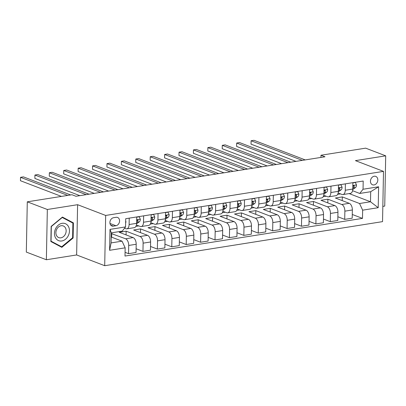 <?xml version="1.0" encoding="UTF-8"?>
<svg xmlns="http://www.w3.org/2000/svg" width="406" height="406" viewBox="0 0 406 406"><rect width="100%" height="100%" fill="white"/><g stroke="black" fill="none" stroke-linecap="round" stroke-linejoin="round"><path stroke-width="0.61" d="M374.215 176.24A4.496 3.558 111 0 0 370.546 180.234A4.496 3.558 111 0 0 372.525 184.781A4.496 3.558 111 0 0 374.048 184.933A4.496 3.558 111 0 0 377.717 180.934A4.496 3.558 111 0 0 375.738 176.387A4.496 3.558 111 0 0 374.215 176.24M382.833 206.39L384.736 206.091L385.7 155.833L365.654 148.154L320.979 155.239L320.938 157.421M104.702 265.702L382.538 221.635L383.503 171.378L105.667 215.444L104.702 265.702L76.632 254.953L77.602 204.695L47.34 209.496L46.37 259.754L76.632 254.953M46.37 259.754L26.324 252.08L27.288 201.823L47.34 209.496M27.288 201.823L71.963 194.738L75.973 196.271L324.988 156.777L320.979 155.239M113.391 226.137L115.928 225.731A4.354 3.446 111 0 0 119.481 221.864A4.354 3.446 111 0 0 117.567 217.459A4.354 3.446 111 0 0 116.091 217.311L113.553 217.712A4.354 3.446 111 0 0 109.996 221.585A4.354 3.446 111 0 0 111.914 225.99A4.354 3.446 111 0 0 113.391 226.137L110.721 225.112M125.16 247.833L109.595 250.299L109.996 229.385L125.561 226.913L122.247 231.121L111.295 232.856L111.102 242.91L122.054 241.169L125.16 247.833L124.997 256.049L362.487 218.382L352.276 214.475M349.124 193.586L370.495 201.767L370.688 191.718L359.736 193.454L363.045 189.247L363.203 181.03L125.718 218.697L125.561 226.913M363.045 189.247L378.61 186.78L378.209 207.699L362.644 210.166L362.487 218.382M385.7 155.833L355.438 160.634L383.503 171.378M77.602 204.695L105.667 215.444M359.736 193.454L352.565 190.708M345.389 183.857L345.267 190.247A5.618 3.126 81 0 1 342.943 194.565A5.618 3.126 81 0 1 341.959 194.449L338.152 192.992M330.981 186.141L330.86 192.53A5.618 3.126 81 0 1 328.53 196.849A5.618 3.126 81 0 1 327.546 196.737L323.744 195.281M316.568 188.425L316.447 194.814A5.618 3.126 81 0 1 314.117 199.138A5.618 3.126 81 0 1 313.133 199.021L309.331 197.565M302.16 190.713L302.039 197.103A5.618 3.126 81 0 1 299.709 201.422A5.618 3.126 81 0 1 298.725 201.305L294.923 199.848M287.747 192.997L287.626 199.387A5.618 3.126 81 0 1 285.296 203.705A5.618 3.126 81 0 1 284.312 203.594L280.51 202.137M273.339 195.286L273.213 201.67A5.618 3.126 81 0 1 270.888 205.994A5.618 3.126 81 0 1 269.904 205.878L266.103 204.421M258.926 197.57L258.805 203.959A5.618 3.126 81 0 1 256.475 208.278A5.618 3.126 81 0 1 255.491 208.161L251.69 206.705M244.519 199.853L244.392 206.243A5.618 3.126 81 0 1 242.067 210.562A5.618 3.126 81 0 1 241.083 210.45L237.282 208.994M230.106 202.142L229.984 208.527A5.618 3.126 81 0 1 227.654 212.851A5.618 3.126 81 0 1 226.67 212.734L222.869 211.277M215.693 204.426L215.571 210.815A5.618 3.126 81 0 1 213.246 215.134A5.618 3.126 81 0 1 212.262 215.018L208.456 213.561M201.285 206.71L201.163 213.099A5.618 3.126 81 0 1 198.833 217.418A5.618 3.126 81 0 1 197.849 217.306L194.048 215.85M186.872 208.999L186.75 215.383A5.618 3.126 81 0 1 184.425 219.707A5.618 3.126 81 0 1 183.441 219.59L179.635 218.134M172.464 211.282L172.342 217.672A5.618 3.126 81 0 1 170.012 221.991A5.618 3.126 81 0 1 169.028 221.874L165.227 220.422M158.051 213.566L157.929 219.956A5.618 3.126 81 0 1 155.6 224.279A5.618 3.126 81 0 1 154.62 224.163L150.814 222.706M143.643 215.855L143.521 222.244A5.618 3.126 81 0 1 141.192 226.563A5.618 3.126 81 0 1 140.207 226.446L136.406 224.99M129.23 218.139L129.108 224.528A5.618 3.126 81 0 1 126.779 228.847A5.618 3.126 81 0 1 125.794 228.73L124.515 228.243M111.214 237.023L122.054 241.169M111.28 233.541L125.601 238.784A5.618 3.126 81 0 1 128.707 245.447L128.55 253.664L125.073 252.334M126.068 234.907L126.139 231.187L119.222 232.283L133.097 237.596A5.618 3.126 81 0 1 136.198 244.26L136.04 252.476L128.55 253.664M126.139 231.187L140.014 236.5A5.618 3.126 81 0 1 143.115 243.158L142.958 251.38L136.111 248.756M140.481 232.618L140.552 228.903L133.635 229.999L147.51 235.313A5.618 3.126 81 0 1 150.611 241.971L150.453 250.187L142.958 251.38M140.552 228.903L154.427 234.211A5.618 3.126 81 0 1 157.528 240.875L157.371 249.091L150.524 246.472M154.889 230.334L154.965 226.614L148.048 227.71L161.918 233.024A5.618 3.126 81 0 1 165.024 239.687L164.861 247.904L157.371 249.091M154.965 226.614L168.835 231.927A5.618 3.126 81 0 1 171.941 238.591L171.779 246.807L164.937 244.184M169.302 228.05L169.373 224.33L162.456 225.426L176.331 230.74A5.618 3.126 81 0 1 179.432 237.398L179.274 245.62L171.779 246.807M169.373 224.33L183.248 229.644A5.618 3.126 81 0 1 186.349 236.302L186.192 244.524L179.345 241.9M183.715 225.761L183.786 222.046L176.869 223.143L190.739 228.451A5.618 3.126 81 0 1 193.845 235.115L193.687 243.331L186.192 244.524M183.786 222.046L197.656 227.355A5.618 3.126 81 0 1 200.762 234.018L200.6 242.235L193.758 239.616M198.123 223.478L198.194 219.758L191.277 220.854L205.152 226.167A5.618 3.126 81 0 1 208.253 232.831L208.095 241.047L200.6 242.235M198.194 219.758L212.069 225.071A5.618 3.126 81 0 1 215.17 231.735L215.013 239.951L208.166 237.327M212.536 221.194L212.607 217.474L205.69 218.57L219.56 223.884A5.618 3.126 81 0 1 222.666 230.542L222.508 238.764L215.013 239.951M212.607 217.474L226.477 222.787A5.618 3.126 81 0 1 229.583 229.446L229.426 237.667L222.579 235.044M226.944 218.905L227.015 215.19L220.098 216.286L233.973 221.595A5.618 3.126 81 0 1 237.074 228.258L236.916 236.475L229.426 237.667M227.015 215.19L240.89 220.499A5.618 3.126 81 0 1 243.991 227.162L243.833 235.378L236.987 232.76M241.357 216.621L241.428 212.901L234.511 213.998L248.381 219.311A5.618 3.126 81 0 1 251.487 225.975L251.329 234.191L243.833 235.378M241.428 212.901L255.298 218.215A5.618 3.126 81 0 1 258.404 224.878L258.246 233.095L251.4 230.471M255.765 214.338L255.836 210.618L248.919 211.714L262.794 217.027A5.618 3.126 81 0 1 265.894 223.686L265.737 231.907L258.246 233.095M255.836 210.618L269.711 215.931A5.618 3.126 81 0 1 272.812 222.589L272.654 230.806L265.808 228.187M270.178 212.049L270.249 208.334L263.332 209.43L277.202 214.738A5.618 3.126 81 0 1 280.307 221.402L280.15 229.618L272.654 230.806M270.249 208.334L284.119 213.642A5.618 3.126 81 0 1 287.225 220.306L287.067 228.522L280.221 225.903M284.586 209.765L284.657 206.045L277.74 207.141L291.615 212.455A5.618 3.126 81 0 1 294.715 219.118L294.558 227.335L287.067 228.522M284.657 206.045L298.532 211.359A5.618 3.126 81 0 1 301.633 218.017L301.475 226.238L294.629 223.615M298.999 207.481L299.07 203.761L292.153 204.857L306.022 210.171A5.618 3.126 81 0 1 309.128 216.829L308.971 225.051L301.475 226.238M299.07 203.761L312.94 209.075A5.618 3.126 81 0 1 316.046 215.733L315.888 223.95L309.042 221.331M313.407 205.192L313.478 201.472L306.566 202.574L320.435 207.882A5.618 3.126 81 0 1 323.536 214.546L323.379 222.762L315.888 223.95M313.478 201.472L327.353 206.786A5.618 3.126 81 0 1 330.454 213.449L330.296 221.666L323.45 219.047M327.82 202.909L327.891 199.189L320.973 200.285L334.848 205.598A5.618 3.126 81 0 1 337.949 212.262L337.792 220.478L330.296 221.666M327.891 199.189L341.766 204.502A5.618 3.126 81 0 1 344.867 211.161L344.709 219.382L337.863 216.758M342.233 200.62L342.304 196.905L335.386 198.001L349.256 203.315A5.618 3.126 81 0 1 352.362 209.973L352.2 218.195L344.709 219.382M342.304 196.905L359.543 203.507L370.495 201.767L378.209 207.699M135.878 226.386L138.827 225.919M150.291 224.102L153.235 223.635M164.699 221.813L167.648 221.346M179.112 219.529L182.055 219.062M193.52 217.246L196.468 216.779M207.933 214.957L210.881 214.49M222.346 212.673L225.289 212.206M236.754 210.389L239.702 209.917M251.167 208.1L254.11 207.633M265.575 205.817L268.523 205.35M279.988 203.528L282.931 203.061M294.396 201.244L297.344 200.777M308.809 198.96L311.752 198.493M323.217 196.671L326.165 196.205M337.63 194.388L340.573 193.921M111.66 237.19L111.731 233.47M136.726 216.951L136.604 223.341A5.618 3.126 81 0 1 134.274 227.659L126.779 228.847M151.133 214.667L151.012 221.052A5.618 3.126 81 0 1 148.687 225.376L141.192 226.563M165.546 212.379L165.425 218.768A5.618 3.126 81 0 1 163.095 223.087L155.6 224.279M179.954 210.095L179.833 216.484A5.618 3.126 81 0 1 177.508 220.803L170.012 221.991M194.367 207.806L194.246 214.195A5.618 3.126 81 0 1 191.916 218.519L184.425 219.707M208.775 205.522L208.654 211.912A5.618 3.126 81 0 1 206.329 216.231L198.833 217.418M223.188 203.239L223.067 209.628A5.618 3.126 81 0 1 220.737 213.947L213.246 215.134M237.601 200.95L237.474 207.339A5.618 3.126 81 0 1 235.15 211.663L227.654 212.851M252.009 198.666L251.887 205.055A5.618 3.126 81 0 1 249.558 209.374L242.067 210.562M266.422 196.382L266.295 202.772A5.618 3.126 81 0 1 263.971 207.09L256.475 208.278M280.83 194.093L280.708 200.483A5.618 3.126 81 0 1 278.379 204.807L270.888 205.994M295.243 191.81L295.121 198.199A5.618 3.126 81 0 1 292.792 202.518L285.296 203.705M309.651 189.526L309.529 195.91A5.618 3.126 81 0 1 307.2 200.234L299.709 201.422M324.064 187.237L323.942 193.626A5.618 3.126 81 0 1 321.613 197.945L314.117 199.138M338.472 184.953L338.35 191.343A5.618 3.126 81 0 1 336.026 195.662L328.53 196.849M362.644 210.166L359.543 203.507M352.885 182.67L352.763 189.054A5.618 3.126 81 0 1 350.434 193.378L342.943 194.565M111.295 232.856L109.996 229.385M111.102 242.91L109.595 250.299M378.61 186.78L370.688 191.718M61.839 247.34L73.11 238.007L73.4 222.869L62.422 217.068L51.151 226.401L50.862 241.534L61.839 247.34M70.035 221.59L62.057 217.367M70.035 221.58L73.4 222.869M72.567 237.799L73.11 238.007M125.672 220.986L125.926 221.569A3.72 2.071 81 0 1 125.632 223.127M67.741 195.403L20.523 177.326L23.406 176.869L70.624 194.946M61.428 196.408L20.457 180.721L20.523 177.326L20.457 180.721M136.72 217.149L139.233 216.748L140.334 219.281A3.72 2.071 81 0 1 139.319 221.859L136.578 223.813M86.163 194.657L34.936 175.037L37.814 174.58L89.046 194.2M136.619 222.569L137.132 222.204A3.72 2.071 -99 0 0 138.025 220.61L137.959 220.153L137.37 219.956L136.655 220.773M79.845 195.656L34.87 178.432L34.936 175.037L34.87 178.432M139.233 216.748L138.872 216.611M151.133 214.86L153.646 214.464L154.747 216.997A3.72 2.071 81 0 1 153.732 219.57L150.991 221.524M100.576 192.368L49.344 172.753L52.227 172.296L103.454 191.911M151.027 220.285L151.54 219.92A3.72 2.071 -99 0 0 152.438 218.326L152.367 217.87L151.783 217.672L151.068 218.489M94.258 193.373L49.278 176.148L49.344 172.753L49.278 176.148M153.646 214.464L153.28 214.322M165.541 212.577L168.054 212.176L169.155 214.713A3.72 2.071 81 0 1 168.14 217.286L165.399 219.24M114.984 190.084L63.757 170.469L66.64 170.007L117.867 189.627M165.44 217.997L165.952 217.631A3.72 2.071 -99 0 0 166.846 216.038L166.78 215.581L166.191 215.388L165.475 216.205M108.666 191.084L63.691 173.864L63.757 170.469L63.691 173.864M168.054 212.176L167.693 212.039M179.954 210.293L182.467 209.892L183.568 212.424A3.72 2.071 81 0 1 182.553 215.002L179.812 216.956M129.397 187.8L78.165 168.18L81.048 167.724L132.28 187.339M179.848 215.713L180.36 215.347A3.72 2.071 -99 0 0 181.259 213.754L181.188 213.297L180.604 213.099L179.888 213.916M123.079 188.8L78.099 171.576L78.165 168.18L78.099 171.576M182.467 209.892L182.106 209.755M68.543 226.7A9.13 7.227 111 0 0 58.368 225.091A9.13 7.227 111 0 0 55.394 237.586A9.13 7.227 111 0 0 65.569 239.195A9.13 7.227 111 0 0 68.543 226.7M65.523 228.05A6.252 4.948 111 0 0 63.255 225.939A6.252 4.948 111 0 0 57.302 228.314A6.252 4.948 111 0 0 56.52 235.505A6.252 4.948 111 0 0 58.784 237.617A6.252 4.948 111 0 0 64.742 235.241A6.252 4.948 111 0 0 65.523 228.05M61.687 246.807L51.049 241.184L51.334 226.518L62.25 217.479L72.892 223.102L72.608 237.764L61.687 246.807L58.586 245.62M194.362 208.004L196.88 207.608L197.976 210.141A3.72 2.071 81 0 1 196.961 212.714L194.225 214.667M143.805 185.512L92.578 165.897L95.461 165.44L146.688 185.055M194.261 213.429L194.773 213.064A3.72 2.071 -99 0 0 195.667 211.47L195.601 211.013L195.012 210.815L194.301 211.633M137.487 186.516L92.512 169.292L92.578 165.897L92.512 169.292M196.88 207.608L196.514 207.466M208.775 205.72L211.287 205.319L212.389 207.857A3.72 2.071 81 0 1 211.374 210.43L208.633 212.384M158.218 183.228L106.986 163.613L109.869 163.151L161.101 182.771M208.669 211.14L209.181 210.775A3.72 2.071 -99 0 0 210.08 209.181L210.009 208.725L209.425 208.532L208.709 209.349M151.9 184.228L106.92 167.008L106.986 163.613L106.92 167.008M211.287 205.319L210.927 205.182M223.183 203.436L225.7 203.036L226.797 205.568A3.72 2.071 81 0 1 225.782 208.146L223.046 210.1M172.626 180.939L121.399 161.324L124.282 160.867L175.509 180.482M223.082 208.857L223.594 208.491A3.72 2.071 -99 0 0 224.493 206.898L224.422 206.441L223.833 206.243L223.122 207.06M166.308 181.944L121.333 164.719L121.399 161.324L121.333 164.719M225.7 203.036L225.335 202.898M237.596 201.148L240.108 200.752L241.21 203.284A3.72 2.071 81 0 1 240.195 205.857L237.454 207.811M187.039 178.655L135.807 159.04L138.69 158.584L189.922 178.198M237.49 206.573L238.002 206.207A3.72 2.071 -99 0 0 238.901 204.614L238.829 204.157L238.246 203.959L237.53 204.776M180.721 179.66L135.741 162.436L135.807 159.04L135.741 162.436M240.108 200.752L239.748 200.61M252.004 198.864L254.521 198.463L255.623 201A3.72 2.071 81 0 1 254.603 203.573L251.867 205.527M201.447 176.371L150.22 156.752L153.103 156.295L204.33 175.915M251.903 204.284L252.415 203.919A3.72 2.071 -99 0 0 253.314 202.325L253.242 201.868L252.654 201.675L251.943 202.492M195.134 177.371L150.154 160.152L150.22 156.752L150.154 160.152M254.521 198.463L254.156 198.326M266.417 196.58L268.929 196.179L270.031 198.712A3.72 2.071 81 0 1 269.016 201.29L266.275 203.239M215.86 174.083L164.628 154.468L167.511 154.011L218.743 173.626M266.311 202L266.823 201.635A3.72 2.071 -99 0 0 267.721 200.041L267.65 199.585L267.067 199.387L266.351 200.204M209.542 175.087L164.567 157.863L164.628 154.468L164.567 157.863M268.929 196.179L268.569 196.042M280.825 194.291L283.342 193.895L284.444 196.428A3.72 2.071 81 0 1 283.429 199.001L280.688 200.955M230.268 171.799L179.041 152.184L181.924 151.727L233.151 171.342M280.724 199.716L281.236 199.351A3.72 2.071 -99 0 0 282.134 197.758L281.911 197.149L281.475 197.103L280.764 197.92M223.955 172.799L178.975 155.579L179.041 152.184L178.975 155.579M283.342 193.895L282.977 193.753M295.238 192.008L297.75 191.607L298.852 194.144A3.72 2.071 81 0 1 297.837 196.717L295.096 198.671M244.681 169.515L193.454 149.895L196.331 149.438L247.564 169.058M295.132 197.428L295.644 197.062A3.72 2.071 -99 0 0 296.542 195.469L296.471 195.012L295.888 194.814L295.172 195.636M238.363 170.515L193.388 153.295L193.454 149.895L193.388 153.295M297.75 191.607L297.39 191.47M309.646 189.719L312.163 189.323L313.265 191.855A3.72 2.071 81 0 1 312.25 194.428L309.509 196.382M259.089 167.226L207.862 147.611L210.744 147.155L261.971 166.77M309.545 195.144L310.057 194.778A3.72 2.071 -99 0 0 310.955 193.185L310.884 192.728L310.296 192.53L309.585 193.347M252.776 168.231L207.796 151.007L207.862 147.611L207.796 151.007M312.163 189.323L311.798 189.186M324.059 187.435L326.571 187.039L327.672 189.572A3.72 2.071 81 0 1 326.657 192.145L323.917 194.098M273.502 164.943L222.275 145.328L225.152 144.871L276.385 164.486M323.958 192.86L324.47 192.495A3.72 2.071 -99 0 0 325.363 190.901L325.297 190.444L324.709 190.247L323.993 191.064M267.184 165.942L222.209 148.723L222.275 145.328L222.209 148.723M326.571 187.039L326.211 186.897M338.472 185.151L340.984 184.75L342.085 187.283A3.72 2.071 81 0 1 341.07 189.861L338.33 191.815M287.915 162.659L236.683 143.039L239.565 142.582L290.792 162.202M338.365 190.571L338.878 190.206A3.72 2.071 -99 0 0 339.776 188.612L339.705 188.156L339.122 187.958L338.406 188.775M281.597 163.659L236.617 146.434L236.683 143.039L236.617 146.434M340.984 184.75L340.619 184.613M352.88 182.862L355.392 182.467L356.493 184.999A3.72 2.071 81 0 1 355.478 187.572L352.738 189.526M302.323 160.37L251.096 140.755L253.978 140.298L305.205 159.913M352.778 188.288L353.291 187.922A3.72 2.071 -99 0 0 354.184 186.329L354.118 185.872L353.53 185.674L352.814 186.491M296.004 161.375L251.03 144.15L251.096 140.755L251.03 144.15M355.392 182.467L355.032 182.324M133.097 237.596L125.601 238.784M147.51 235.313L140.014 236.5M161.918 233.024L154.427 234.211M176.331 230.74L168.835 231.927M190.739 228.451L183.248 229.644M205.152 226.167L197.656 227.355M219.56 223.884L212.069 225.071M233.973 221.595L226.477 222.787M248.381 219.311L240.89 220.499M262.794 217.027L255.298 218.215M277.202 214.738L269.711 215.931M291.615 212.455L284.119 213.642M306.022 210.171L298.532 211.359M320.435 207.882L312.94 209.075M334.848 205.598L327.353 206.786M349.256 203.315L341.766 204.502M136.198 244.26L128.707 245.447M136.604 223.341L129.108 224.528M151.012 221.052L143.521 222.244M150.611 241.971L143.115 243.158M165.425 218.768L157.929 219.956M165.024 239.687L157.528 240.875M179.833 216.484L172.342 217.672M179.432 237.398L171.941 238.591M194.246 214.195L186.75 215.383M193.845 235.115L186.349 236.302M208.654 211.912L201.163 213.099M208.253 232.831L200.762 234.018M223.067 209.628L215.571 210.815M222.666 230.542L215.17 231.735M237.474 207.339L229.984 208.527M237.074 228.258L229.583 229.446M251.887 205.055L244.392 206.243M251.487 225.975L243.991 227.162M266.295 202.772L258.805 203.959M265.894 223.686L258.404 224.878M280.708 200.483L273.213 201.67M280.307 221.402L272.812 222.589M295.121 198.199L287.626 199.387M294.715 219.118L287.225 220.306M309.529 195.91L302.039 197.103M309.128 216.829L301.633 218.017M323.942 193.626L316.447 194.814M323.536 214.546L316.046 215.733M338.35 191.343L330.86 192.53M337.949 212.262L330.454 213.449M352.763 189.054L345.267 190.247M352.362 209.973L344.867 211.161M109.975 223.457L115.928 225.731M140.309 219.22L136.67 219.798M139.319 221.859L137.132 222.204M136.974 220.209L138.025 220.61M154.716 216.936L151.083 217.509M153.732 219.57L151.54 219.92M151.382 217.92L152.438 218.326M169.129 214.647L165.491 215.226M168.14 217.286L165.952 217.631M165.795 215.637L166.846 216.038M183.537 212.363L179.904 212.942M182.553 215.002L180.36 215.347M180.208 213.353L181.259 213.754M197.95 210.08L194.312 210.653M196.961 212.714L194.773 213.064M194.616 211.064L195.667 211.47M212.363 207.791L208.725 208.369M211.374 210.43L209.181 210.775M209.029 208.78L210.08 209.181M226.771 205.507L223.133 206.086M225.782 208.146L223.594 208.491M223.437 206.497L224.493 206.898M241.184 203.218L237.546 203.797M240.195 205.857L238.002 206.207M237.85 204.208L238.901 204.614M255.592 200.934L251.953 201.513M254.603 203.573L252.415 203.919M252.258 201.924L253.314 202.325M270.005 198.651L266.366 199.224M269.016 201.29L266.823 201.635M266.671 199.64L267.721 200.041M284.413 196.362L280.774 196.94M283.429 199.001L281.236 199.351M281.079 197.352L282.134 197.758M298.826 194.078L295.187 194.657M297.837 196.717L295.644 197.062M295.492 195.068L296.542 195.469M313.234 191.794L309.595 192.368M312.25 194.428L310.057 194.778M309.9 192.784L310.955 193.185M327.647 189.506L324.008 190.084M326.657 192.145L324.47 192.495M324.313 190.495L325.363 190.901M342.055 187.222L338.421 187.8M341.07 189.861L338.878 190.206M338.721 188.211L339.776 188.612M356.468 184.938L352.829 185.512M355.478 187.572L353.291 187.922M353.134 185.923L354.184 186.329"/></g></svg>
